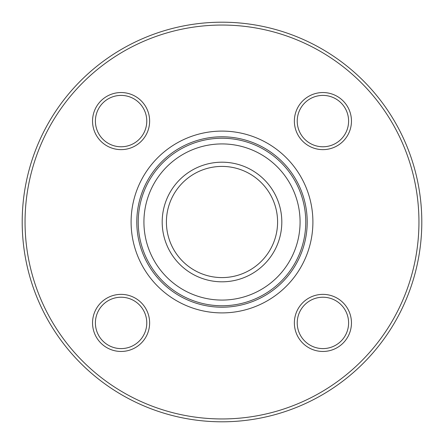 <?xml version="1.0" encoding="UTF-8"?>
<svg xmlns="http://www.w3.org/2000/svg" width="444" height="444" viewBox="0 0 444 444"><rect width="100%" height="100%" fill="white"/><g stroke="black" fill="none" stroke-linecap="round" stroke-linejoin="round"><path stroke-width="0.67" d="M421.8 222A199.8 199.8 0 0 1 122.1 395.032A199.8 199.8 0 0 1 122.1 48.968A199.8 199.8 0 0 1 421.8 222M277.589 222A55.589 55.589 0 0 1 194.206 270.141A55.589 55.589 0 0 1 194.206 173.859A55.589 55.589 0 0 1 277.589 222M281.812 222A59.812 59.812 0 0 1 192.097 273.798A59.812 59.812 0 0 1 192.097 170.202A59.812 59.812 0 0 1 281.812 222M121.084 351.459A28.544 28.544 0 0 1 96.365 308.641A28.544 28.544 0 0 1 145.804 308.641A28.544 28.544 0 0 1 121.084 351.459M92.541 121.084A28.544 28.544 0 0 1 135.359 96.365A28.544 28.544 0 0 1 135.359 145.804A28.544 28.544 0 0 1 92.541 121.084M322.916 92.541A28.544 28.544 0 0 1 347.635 135.359A28.544 28.544 0 0 1 298.196 135.359A28.544 28.544 0 0 1 322.916 92.541M351.459 322.916A28.544 28.544 0 0 1 308.641 347.635A28.544 28.544 0 0 1 308.641 298.196A28.544 28.544 0 0 1 351.459 322.916M418.947 222A196.947 196.947 0 0 0 123.526 51.437A196.947 196.947 0 0 0 123.526 392.563A196.947 196.947 0 0 0 418.947 222M348.601 322.916A25.691 25.691 0 0 0 322.916 297.225A25.691 25.691 0 0 0 297.225 322.916A25.691 25.691 0 0 0 322.916 348.601A25.691 25.691 0 0 0 348.601 322.916M322.916 95.399A25.691 25.691 0 0 0 297.225 121.084A25.691 25.691 0 0 0 322.916 146.775A25.691 25.691 0 0 0 348.601 121.084A25.691 25.691 0 0 0 322.916 95.399M95.399 121.084A25.691 25.691 0 0 0 121.084 146.775A25.691 25.691 0 0 0 146.775 121.084A25.691 25.691 0 0 0 121.084 95.399A25.691 25.691 0 0 0 95.399 121.084M121.084 348.601A25.691 25.691 0 0 0 146.775 322.916A25.691 25.691 0 0 0 121.084 297.225A25.691 25.691 0 0 0 95.399 322.916A25.691 25.691 0 0 0 121.084 348.601M300.077 222A78.077 78.077 0 0 0 182.961 154.384A78.077 78.077 0 0 0 182.961 289.616A78.077 78.077 0 0 0 300.077 222M138.234 222A83.766 83.766 0 0 1 222 138.234A83.766 83.766 0 0 1 305.766 222A83.766 83.766 0 0 1 222 305.766A83.766 83.766 0 0 1 138.234 222M307.209 222A85.209 85.209 0 0 0 179.398 148.207A85.209 85.209 0 0 0 179.398 295.793A85.209 85.209 0 0 0 307.209 222M312.898 222A90.898 90.898 0 0 1 176.551 300.721A90.898 90.898 0 0 1 176.551 143.279A90.898 90.898 0 0 1 312.898 222"/></g></svg>
